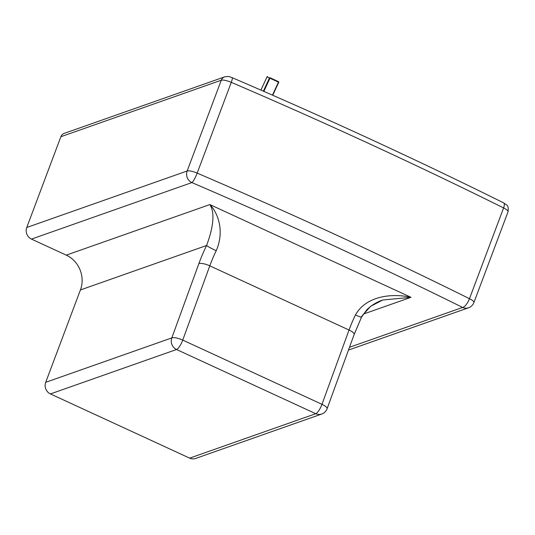 <?xml version="1.0" encoding="UTF-8"?>
<svg xmlns="http://www.w3.org/2000/svg" width="535" height="535" viewBox="0 0 535 535"><rect width="100%" height="100%" fill="white"/><g stroke="black" fill="none" stroke-linecap="round" stroke-linejoin="round"><path stroke-width="0.8" d="M361.292 316.854L370.494 306.401L382.739 300.008L410.974 297.32C392.295 293.073 366.167 295.728 355.454 314.941A8.854 0.682 -154 0 0 361.52 317.168L354.163 334.428A8.854 2.474 -160 0 0 349.027 330.035L321.976 404.313L182.743 340.099L209.794 265.828A8.854 2.474 -160 0 0 198.873 263.621L171.822 337.899L45.696 382.324A8.854 8.232 70.6 0 0 50.417 393.927L189.651 458.134A8.854 8.232 70.6 0 0 195.609 458.455L321.736 414.03A8.854 8.854 0 0 0 327.112 408.707A8.854 2.474 -160 0 0 321.976 404.313A8.854 2.421 114.8 0 1 315.77 413.709A8.854 8.232 70.6 0 0 321.736 414.03M45.696 382.324L80.424 289.95L206.59 245.505A53.139 14.539 -65.2 0 0 198.873 263.621M355.454 314.941A44.278 12.118 -65.2 0 0 349.027 330.035L209.794 265.828A44.278 12.118 114.8 0 1 216.22 250.728C224.954 230.578 217.625 212.529 209.86 204.571L66.273 255.148A26.569 24.697 -109.4 0 1 80.424 289.95M66.273 255.148L31.465 239.091L191.878 182.589A1511.054 373.229 20.6 0 1 462.608 307.444L349.482 347.295M60.87 136.726L221.276 80.217A6.199 5.765 70.6 0 1 224.633 76.873L64.227 133.375A6.199 5.765 70.6 0 0 60.87 136.726L26.75 227.495A8.854 8.232 70.6 0 0 31.465 239.091M382.739 300.008L382.739 300.008C376.894 301.934 371.591 305.184 366.829 309.758L361.52 317.168M216.22 250.728A8.854 0.682 -154 0 1 206.59 245.505C213.766 226.098 214.856 212.455 209.86 204.571L410.974 297.32L363.272 314.125M260.926 90.101L267.045 76.853L269.459 77.983A0.441 0.428 -64.8 0 1 270.028 77.762L278.541 81.688A0.441 0.428 -64.8 0 1 278.742 82.263L272.736 95.263L278.755 82.27L278.541 81.688L270.028 77.762L269.954 78.217L278.461 82.136L272.455 95.136M26.75 227.495L187.156 170.993A8.854 2.187 -159.4 0 1 197.161 173.113A8.854 1.565 113.2 0 1 191.878 182.589A8.854 8.232 -109.4 0 1 187.156 170.993L221.276 80.217A8.854 2.187 20.6 0 1 231.28 82.343A1519.915 375.416 20.6 0 1 503.602 207.928L469.483 298.697A1519.915 375.416 -159.4 0 0 197.161 173.113L231.28 82.343A6.199 1.097 113.2 0 0 232.136 77.655C326.343 118.088 416.845 159.825 503.656 202.872C506.371 205.353 508.912 204.176 508.036 211.76L473.916 302.529A8.854 2.187 -159.4 0 0 469.483 298.697A8.854 3.257 -63.6 0 1 462.608 307.444A8.854 8.232 -109.4 0 0 468.566 307.765L348.466 350.071M508.036 211.76A8.854 2.187 20.6 0 0 503.602 207.928A6.199 2.28 -63.6 0 0 503.656 202.872M50.417 393.927L176.537 349.502A8.854 2.421 -65.2 0 0 182.743 340.099A8.854 2.474 20 0 0 171.822 337.899A8.854 8.232 70.6 0 0 176.537 349.502L315.77 413.709L189.651 458.134M267.045 76.846L267.045 76.853A0.441 0.428 115.2 0 1 267.62 76.625A0.441 0.441 0 0 0 267.032 76.839L260.913 90.094M263.869 91.385L269.954 78.217L269.459 77.983L263.367 91.164M278.541 81.688A0.441 0.441 0 0 1 278.755 82.27L278.742 82.263M354.163 334.428L327.112 408.707M224.633 76.873C230.344 75.943 229.789 77.174 232.136 77.655M468.566 307.765A8.854 8.854 0 0 0 473.916 302.529"/></g></svg>
